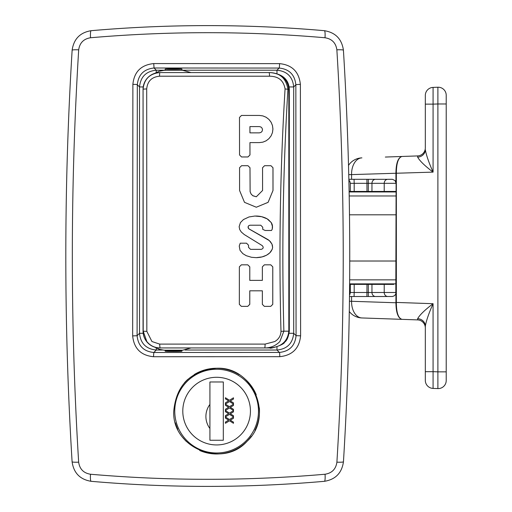 <?xml version="1.0" encoding="UTF-8"?>
<svg xmlns="http://www.w3.org/2000/svg" width="512" height="512" viewBox="0 0 512 512"><rect width="100%" height="100%" fill="white"/><g stroke="black" fill="none" stroke-linecap="round" stroke-linejoin="round"><path stroke-width="0.77" d="M173.754 411.117C176.262 385.114 190.547 370.822 216.621 368.256C253.254 366.349 274.202 416.531 247.11 441.248C222.611 468.877 171.718 447.853 173.754 411.117M184.454 382.778A42.867 42.867 0 0 1 187.878 379.315M194.214 374.573A42.867 42.867 0 0 1 239.219 374.694M245.152 379.13A42.867 42.867 0 0 1 256.243 394.778M259.36 407.866A42.867 42.867 0 0 1 254.95 430.304M251.341 436.25A42.867 42.867 0 0 1 199.712 450.509M186.355 441.472A42.867 42.867 0 0 1 183.194 437.952M177.786 429.261A42.867 42.867 0 0 1 175.379 422.816M165.178 351.174C164.768 350.803 182.323 350.803 181.92 351.174C182.323 351.552 164.768 351.552 165.178 351.174L165.178 350.214M165.178 69.069C164.768 68.691 182.323 68.691 181.92 69.069C182.323 69.44 164.768 69.44 165.178 69.069L165.178 70.298M143.219 86.938L139.526 86.938L139.526 333.299L143.181 333.299M132.877 84.365A4.019 0.371 0.2 0 1 137.318 84.73C138.342 74.637 143.923 69.056 154.054 68L153.747 63.571C141.107 64.883 134.15 71.814 132.877 84.365L132.659 335.898C133.965 348.525 140.909 355.462 153.498 356.723L279.782 356.672C292.397 355.36 299.334 348.41 300.602 335.827L296.064 335.654C295.046 345.786 289.485 351.379 279.379 352.435L153.805 352.493C143.712 351.475 138.144 345.888 137.101 335.725L139.526 333.299C140.544 343.443 146.118 349.024 156.262 350.035L156.262 347.898M185.05 350.035L276.973 350.035L276.973 346.816M279.782 356.672A4.019 0.403 -90.2 0 0 279.379 352.435L276.973 350.035C287.117 349.024 292.691 343.443 293.709 333.299L289.152 333.299M300.602 335.827L300.384 84.435A4.019 0.371 179.8 0 0 295.846 84.806L296.064 335.654L293.709 333.299L293.709 86.938L289.107 86.938M300.384 84.435C299.059 71.834 292.109 64.896 279.533 63.629A4.019 0.41 90.2 0 1 279.123 68.058C289.203 69.082 294.778 74.669 295.846 84.806L293.709 86.938C292.691 76.8 287.117 71.219 276.973 70.208L276.973 73.702M165.178 70.208L156.262 70.208L156.262 72.614M181.92 70.208L276.973 70.208L279.123 68.058L154.054 68L156.262 70.208C146.118 71.219 140.544 76.8 139.526 86.938L137.318 84.73L137.101 335.725L132.659 335.898M336.864 49.824C345.338 187.27 345.344 324.717 336.902 462.163C335.904 469.094 331.955 473.12 325.05 474.24C246.842 480.998 168.659 480.998 90.502 474.24C83.59 473.114 79.642 469.088 78.656 462.163C70.208 324.717 70.221 187.27 78.688 49.824C79.686 42.899 83.635 38.874 90.534 37.754C168.672 31.002 246.835 31.002 325.018 37.754C331.923 38.88 335.872 42.899 336.864 49.824A8.038 0.806 -3.5 0 1 343.424 50.214C341.818 39.014 335.475 32.499 324.384 30.688A8.038 1.254 95 0 1 325.018 37.754M336.902 462.163A8.038 0.806 3.5 0 0 343.456 461.779C351.846 324.589 351.834 187.398 343.424 50.214M325.05 474.24A8.038 1.254 85 0 1 324.416 481.312C335.507 479.501 341.856 472.986 343.456 461.779M90.502 474.24A8.038 1.254 95 0 0 91.136 481.312C168.87 488.083 246.63 488.083 324.416 481.312M78.656 462.163A8.038 0.806 176.5 0 1 72.096 461.779C73.683 472.973 80.032 479.488 91.136 481.312M78.688 49.824A8.038 0.806 -176.5 0 0 72.134 50.214C63.718 187.398 63.706 324.589 72.096 461.779M90.534 37.754A8.038 1.254 -95 0 1 91.168 30.688C80.083 32.499 73.734 39.008 72.134 50.214M324.384 30.688C246.624 23.917 168.883 23.917 91.168 30.688M249.939 126.592L249.946 132.864L259.386 132.864L260.947 132.442L262.093 131.296L262.509 129.728L262.086 128.16L260.941 127.014L259.379 126.592L249.92 126.592L249.933 132.864L259.373 132.864M259.36 115.437L262.867 115.904L266.138 117.261L268.947 119.418L271.104 122.227L272.461 125.504L272.934 129.024L272.474 132.538L271.11 135.814L268.96 138.624L266.157 140.787L262.893 142.144L259.386 142.605L249.946 142.605L249.978 154.957L247.974 156.966L241.555 156.966L239.546 154.957L239.488 117.446L241.491 115.437L259.36 115.437L262.848 115.904L266.125 117.261L268.934 119.418L271.091 122.227L272.448 125.504L272.915 129.024L272.461 132.538M272.474 132.538L271.11 135.814M271.13 135.814L268.96 138.624M268.979 138.624L266.157 140.787M266.176 140.787L262.893 142.144M262.906 142.144L259.398 142.605M249.946 142.605L249.958 154.957L247.955 156.966M241.478 115.437L259.341 115.437M264.544 165.709L270.963 165.709L272.986 167.718L273.005 190.49L268.109 202.342L256.307 207.232L244.493 202.336L239.578 190.49L239.558 167.718L241.562 165.709L247.981 165.709L249.978 167.718L250.118 191.629L251.027 193.907L252.723 195.661L256.301 196.781L262.579 190.49L262.56 167.718L264.563 165.709L270.976 165.709L272.966 167.718L272.992 190.49L268.096 202.336L256.301 207.232M241.549 165.709L247.968 165.709L249.99 167.718L250.125 191.75L251.13 194.086L252.89 195.782L256.288 196.781M272.282 229.069L271.507 230.49L265.21 230.49L262.739 229.357L262.739 227.213L260.736 225.21L250.035 225.21L248.89 225.568L248.16 226.509L248.134 227.846L248.986 228.934L269.357 240.608L271.962 244.077L272.627 247.514L272.218 249.248L269.824 252.87L266.49 255.238L262.106 256.902L256.275 257.664L251.52 257.293L246.214 255.686L242.822 253.626L240.032 250.33L239.238 246.074L240.23 243.194L246.528 243.194L248.531 245.203L248.531 247.347L250.522 249.357L261.235 249.357C263.462 248.589 263.782 247.334 262.202 245.587L244.23 234.534L241.318 232.032L239.731 229.581L239.13 226.733L240.429 222.598L243.437 219.558L249.011 216.954L254.912 216.038L261.626 216.685L267.104 218.822L271.258 222.598L272.544 226.733L272.282 229.069L271.488 230.49M240.211 243.194L246.509 243.194L248.518 245.203L248.518 247.347L250.522 249.357L261.222 249.357M255.834 216.019L257.702 216.09M257.722 216.09L259.622 216.301M259.635 216.301L260.608 216.467M260.627 216.467L262.662 216.954M262.682 216.954L264.838 217.709M264.858 217.709L265.965 218.214M265.984 218.214L267.104 218.822M267.123 218.822L268.237 219.558M268.256 219.558L271.245 222.598M271.258 222.598L271.942 223.891M257.21 257.632L256.262 257.664M260.083 257.325L257.197 257.632M261.082 257.139L260.07 257.325M262.106 256.902L261.069 257.139M263.162 256.602L262.093 256.902M264.243 256.237L263.142 256.602M266.49 255.238L264.23 256.237M268.755 253.798L266.477 255.238M272.218 249.248L270.784 251.802L268.736 253.798M272.627 247.514L272.205 249.248M272.41 245.472L272.608 247.514M271.962 244.077L272.397 245.472M250.035 225.21L248.781 225.638L248.07 226.765L248.73 228.749L268.243 239.744L270.362 241.626L271.949 244.077M260.717 225.21L250.022 225.21M271.955 223.891L272.39 225.286M272.403 225.286L272.269 229.069M270.765 264.832L272.768 266.842L272.768 304.346L270.752 306.355L264.352 306.355L262.349 304.346L262.355 290.816L249.766 290.816L249.76 304.346L247.757 306.355L241.331 306.355L239.341 304.346L239.36 266.842L241.363 264.832L247.782 264.832L249.773 266.842L249.773 280.371L262.355 280.371L262.362 266.842L264.365 264.832L270.778 264.832L272.781 266.842L272.755 304.346L270.765 306.355L264.333 306.355M262.336 290.816L249.766 290.816M249.786 290.816L249.779 304.346L247.77 306.355L241.35 306.355M247.782 264.832L249.792 266.842L249.786 280.371M280.986 331.354C280.774 335.814 278.707 339.206 274.784 341.53L265.101 344.102L159.667 344.102L151.936 341.53L146.835 331.354L146.701 88.96C147.456 81.229 151.725 76.973 159.514 76.205L269.523 76.205C278.49 76.288 283.667 80.544 285.062 88.96C280.154 169.542 278.797 250.336 280.986 331.354L283.866 331.194C281.69 250.349 283.04 169.728 287.917 89.318C286.138 78.266 279.853 72.685 269.056 72.576L159.821 72.576C149.645 73.581 144.064 79.162 143.072 89.318A4.019 0.358 -0.1 0 1 146.701 88.96M154.515 73.427L154.515 73.427C147.29 76.262 143.462 81.562 143.053 89.318L143.053 89.318A16.742 16.742 -90 0 1 154.509 73.427L159.219 71.238L164.051 70.31L182.611 70.298L191.04 72.576L159.712 72.576L159.514 76.205M155.443 347.386A16.742 16.742 -90 0 0 159.712 347.936L191.04 347.936L182.611 350.214L164.051 350.202L159.219 349.274L154.509 347.085A16.742 16.742 -90 0 1 143.053 331.194L143.072 89.318L143.213 331.194L146.803 341.51C150.208 345.677 154.598 347.821 159.974 347.936L159.667 344.102M159.712 347.936L270.029 347.936C269.005 349.35 284.512 344.781 284.595 342.176C286.918 340.646 288.486 336.986 289.306 331.194L288.819 331.194C287.686 341.344 281.421 346.925 270.029 347.936L192.256 347.936M192.256 72.576L270.029 72.576C281.421 73.587 287.686 79.168 288.819 89.318L288.819 331.194L283.866 331.194L279.885 341.523C275.61 345.837 270.541 347.974 264.666 347.936A4.019 0.435 -90 0 0 265.101 344.102M155.443 73.126A16.742 16.742 -90 0 1 159.712 72.576M269.523 76.205A4.019 0.467 -90 0 0 269.056 72.576L270.029 72.576C282.323 73.709 288.749 79.29 289.306 89.318L287.917 89.318A4.019 0.397 -176.5 0 0 285.062 88.96M349.734 261.018L396.115 261.018M349.485 214.803L396.115 214.803L349.485 214.803M258.477 411.117A41.862 41.862 0 0 0 195.686 374.867A41.862 41.862 0 0 0 195.686 447.373A41.862 41.862 0 0 0 258.477 411.117A41.862 41.862 0 0 0 195.686 374.867A41.862 41.862 0 0 0 195.686 447.373A41.862 41.862 0 0 0 258.477 411.117M209.92 428.531A20.096 20.096 0 0 1 209.92 404.422L209.92 381.984L223.315 381.984L223.315 440.25L209.92 440.25L209.92 404.422M233.466 418.278L230.317 420.192L233.466 422.144L233.466 423.296L229.504 420.787L225.427 423.296L225.427 422.074L228.634 420.122L225.427 418.125L225.427 416.973L229.453 419.533L233.466 417.05L233.466 418.278M230.317 407.36L233.466 409.312L233.466 410.47L229.504 407.955L225.427 410.47L225.427 409.242L228.634 407.29L225.427 405.299L225.427 404.141L229.453 406.701L233.466 404.224L233.466 405.446L230.317 407.36M233.466 411.859L230.317 413.779L233.466 415.731L233.466 416.883L229.504 414.368L225.427 416.883L225.427 415.661L228.634 413.702L225.427 411.712L225.427 410.56L229.453 413.12L233.466 410.637L233.466 411.859M230.317 400.947L233.466 402.899L233.466 404.051L229.504 401.536L225.427 404.051L225.427 402.829L228.634 400.877L225.427 398.88L225.427 397.728L229.453 400.288L233.466 397.805L233.466 399.034L230.317 400.947M350.01 294.042L349.517 294.982M348.877 179.93L350.01 181.779M392.096 179.302L387.859 179.302A4.019 3.642 -90 0 0 384.218 183.322L396.115 183.322L395.027 180.576L392.461 179.322L348.864 179.302M446.214 371.853L437.894 371.853L437.894 388.582A8.038 8.038 0 0 0 446.214 380.55L446.214 95.264A8.038 8.038 0 0 0 437.894 87.232L433.075 87.405A8.038 8.038 0 0 0 425.318 95.437L425.318 147.891A8.038 8.038 0 0 1 417.562 155.923L417.645 157.133C419.661 160.832 424.806 165.83 433.075 172.122C428.883 162.675 426.298 155.194 425.318 149.683A8.038 7.456 180 0 1 417.645 157.133M366.982 284.39L366.912 296.512M349.498 296.512L351.571 296.512L351.571 301.216A16.742 10.918 92 0 0 361.907 317.952L401.997 319.347C398.323 318.259 396.442 312.736 396.346 302.778L396.346 173.043C396.442 163.078 398.323 157.555 401.997 156.467C398.074 157.568 396.058 163.098 395.93 173.056L396.346 173.043M396.115 183.322L395.814 294.022L394.483 295.731L392.461 296.499L351.571 296.512M366.912 179.302L366.982 191.43M425.318 147.891A8.038 8.038 0 0 1 417.562 155.923L385.338 157.05M395.936 293.677L395.93 302.765C396.058 312.723 398.074 318.253 401.997 319.347L417.562 319.891A8.038 8.038 0 0 1 425.318 327.923A8.038 8.038 0 0 0 417.562 319.891L417.645 318.688A8.038 7.456 180 0 1 425.318 326.138C426.298 320.627 428.883 313.146 433.075 303.699C424.806 309.99 419.661 314.989 417.645 318.688M425.318 341.523L425.318 327.923M425.318 326.138L425.318 371.68L433.075 371.68L433.062 303.731M348.518 165.382A16.742 16.742 0 0 1 361.907 157.869A16.742 10.918 88 0 0 351.571 174.605L433.075 172.122L433.075 104.134L425.318 104.134M437.894 87.232L437.894 103.968L433.075 104.134L433.075 87.405A8.038 8.038 0 0 0 425.318 95.437M425.318 371.68L425.318 380.384A8.038 8.038 0 0 0 433.075 388.416L433.075 371.68L437.894 371.853L437.894 103.968L446.214 103.968M433.075 388.416L437.894 388.582M348.755 174.605L351.571 174.605L351.571 179.302M396.346 302.778L349.44 301.216M153.498 356.723L153.805 352.493L156.262 350.035L162.317 350.035M279.533 63.629L153.747 63.571M146.835 331.354L143.053 331.194L143.053 89.318M396.115 279.853L349.658 279.853M349.203 195.962L396.115 195.962M393.754 284.384L349.626 284.384L393.754 284.384M349.626 283.872L396.115 283.872M396.115 191.949L349.126 191.949M349.12 191.43L396.115 191.437L349.12 191.43M250.438 411.117A33.824 33.824 0 0 1 199.706 440.41A33.824 33.824 0 0 1 199.706 381.824A33.824 33.824 0 0 1 250.438 411.117M368.32 296.512L368.32 292.493L354.195 292.493L354.054 296.512M375.603 296.512A4.019 3.642 90 0 1 371.962 292.493L368.32 292.493L368.32 284.39M387.859 296.512A4.019 3.642 90 0 1 384.218 292.493L371.962 292.493L371.962 284.39M396.115 292.493L384.218 292.493L384.218 284.39M354.195 284.39L354.195 292.493L350.317 292.493L349.907 294.266M354.195 191.43L354.195 183.322L368.32 183.322L368.32 191.43M350.317 191.43L350.317 183.322L354.195 183.322L354.054 179.302M375.603 179.302A4.019 3.642 -90 0 0 371.962 183.322L384.218 183.322L384.218 191.43M368.32 179.302L368.32 183.322L371.962 183.322L371.962 191.43M395.936 173.402L395.936 182.138M395.936 302.419L433.075 303.699M154.541 347.091L154.515 347.085C147.29 344.25 143.462 338.95 143.053 331.194M289.312 331.194L289.312 89.318M181.92 69.069L181.92 70.298M181.92 350.214L181.92 351.174M350.317 292.493L350.317 284.39M350.317 183.322L349.907 181.555M349.286 311.514A16.742 16.742 0 0 0 361.907 317.952"/></g></svg>
